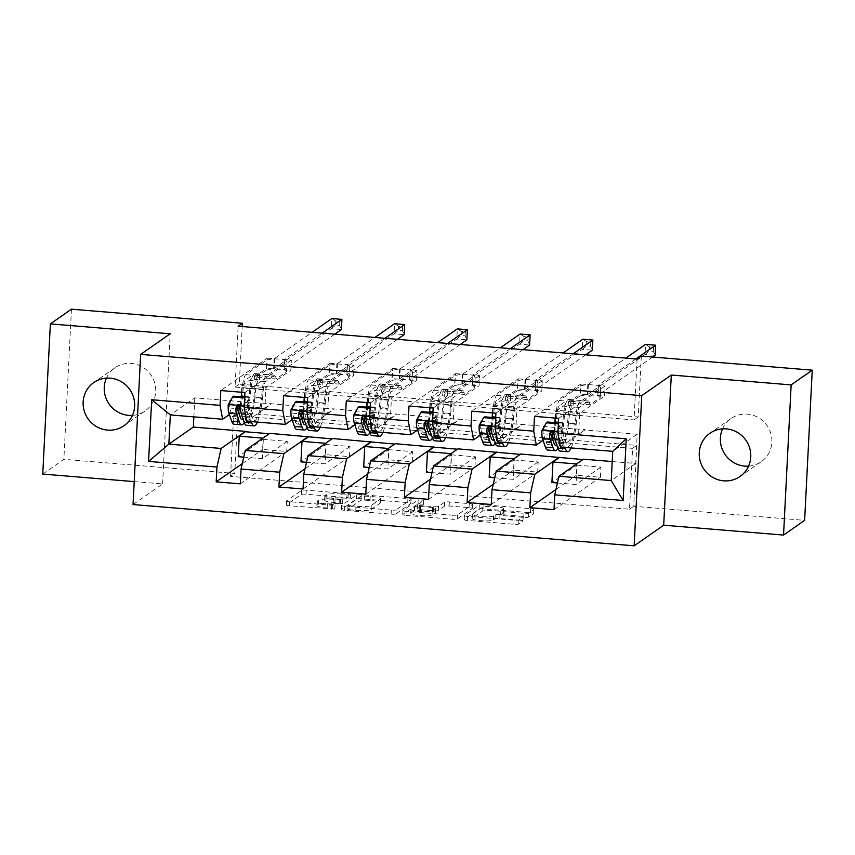 <?xml version="1.0" encoding="UTF-8"?>
<svg xmlns="http://www.w3.org/2000/svg" width="855" height="855" viewBox="0 0 855 855"><rect width="100%" height="100%" fill="white"/><g stroke="black" fill="none" stroke-linecap="round" stroke-linejoin="round"><path stroke-width="0.64" stroke-dasharray="4.28 3.21" d="M334.765 509.067L289.482 505.797A4.04 0.631 -177.1 0 1 286.275 505.006A4.04 0.631 -177.1 0 1 286.361 504.888L301.27 494.479A4.04 0.631 -177.1 0 1 306.047 494.233L347.996 497.685L350.176 498.315L341.401 498.048A12.921 2.02 -177.1 0 0 326.118 498.86L324.879 499.726A12.921 2.02 -177.1 0 0 324.601 500.111A12.921 2.02 -177.1 0 0 334.861 502.612L342.47 503.691L333.696 503.424A12.921 2.02 -177.1 0 0 318.413 504.236L317.173 505.102A12.921 2.02 -177.1 0 0 316.895 505.487A12.921 2.02 -177.1 0 0 327.155 507.988L334.765 509.067M341.605 493.987A12.921 2.02 -177.1 0 0 326.321 494.799L325.082 495.665A12.921 2.02 -177.1 0 0 324.804 496.05A12.921 2.02 -177.1 0 0 335.064 498.551L342.673 499.63L333.899 499.363A12.921 2.02 -177.1 0 0 318.616 500.175L317.376 501.041A12.921 2.02 -177.1 0 0 317.098 501.425A12.921 2.02 -177.1 0 0 327.358 503.926L335.032 504.92L331.622 505.187L289.685 501.735A4.04 0.631 -177.1 0 1 286.478 500.955A4.04 0.631 -177.1 0 1 286.564 500.827L301.484 490.428A4.04 0.631 -177.1 0 1 306.25 490.172L348.199 493.624L350.379 494.254L341.605 493.987L341.401 498.048M748.563 466.135A26.334 25.5 -124.9 0 0 761.174 461.721A26.334 25.5 -124.9 0 0 770.836 433.517A26.334 25.5 -124.9 0 0 747.43 414.151A26.334 25.5 -124.9 0 0 731.046 418.533A26.334 25.5 -124.9 0 0 722.55 428.847M132.45 415.402A26.334 25.5 -124.9 0 0 145.061 410.999A26.334 25.5 -124.9 0 0 154.712 382.794A26.334 25.5 -124.9 0 0 131.307 363.428A26.334 25.5 -124.9 0 0 114.923 367.81A26.334 25.5 -124.9 0 0 106.437 378.124M519.733 520.193A4.04 0.631 -177.1 0 1 522.939 520.973A4.04 0.631 -177.1 0 1 522.854 521.101L518.675 524.019A4.04 0.631 -177.1 0 1 513.898 524.265L467.311 520.438A4.04 0.631 -177.1 0 1 464.105 519.648A4.04 0.631 -177.1 0 1 464.19 519.53L479.11 509.12A4.04 0.631 -177.1 0 1 483.887 508.875L530.463 512.711A4.04 0.631 -177.1 0 1 533.67 513.492A4.04 0.631 -177.1 0 1 533.584 513.609L528.529 517.136A4.04 0.631 -177.1 0 1 523.752 517.393L503.819 515.747A4.04 0.631 -177.1 0 1 500.613 514.966A4.04 0.631 -177.1 0 1 500.699 514.849L503.21 513.096A10.805 1.689 -177.1 0 0 503.435 512.776A10.805 1.689 -177.1 0 0 493.805 510.606A10.805 1.689 -177.1 0 0 482.092 511.354L472.27 518.205A10.805 1.689 -177.1 0 0 472.035 518.536A10.805 1.689 -177.1 0 0 481.675 520.706A10.805 1.689 -177.1 0 0 493.388 519.947L495.024 518.803A4.04 0.631 -177.1 0 1 499.801 518.558L519.733 520.193L519.947 516.131A4.04 0.631 -177.1 0 1 523.142 516.922A4.04 0.631 -177.1 0 1 523.057 517.04L518.878 519.958A4.04 0.631 -177.1 0 1 514.101 520.214L467.525 516.377A4.04 0.631 -177.1 0 1 464.318 515.597A4.04 0.631 -177.1 0 1 464.404 515.469L479.313 505.07A4.04 0.631 -177.1 0 1 484.09 504.813L530.666 508.65A4.04 0.631 -177.1 0 1 533.873 509.43A4.04 0.631 -177.1 0 1 533.787 509.548L528.732 513.075A4.04 0.631 -177.1 0 1 523.965 513.331L504.023 511.685A4.04 0.631 -177.1 0 1 500.816 510.905A4.04 0.631 -177.1 0 1 500.902 510.788L503.413 509.035L503.21 513.096M134.214 481.611L162.6 483.941L133.049 504.557M42.75 474.076L63.858 459.349L234.772 473.424L237.861 412.548L636.804 445.391L633.726 506.267L804.641 520.342M230.551 476.374L233.639 415.487L632.582 448.341L629.504 509.217L230.551 476.374L234.772 473.424M629.504 509.217L633.726 506.267M395.908 513.908A4.04 0.631 -177.1 0 1 391.13 514.165L344.544 510.328A4.04 0.631 -177.1 0 1 341.337 509.548A4.04 0.631 -177.1 0 1 341.423 509.42L356.343 499.021A4.04 0.631 -177.1 0 1 361.12 498.764L407.696 502.601A4.04 0.631 -177.1 0 1 410.902 503.381A4.04 0.631 -177.1 0 1 410.817 503.499L395.908 513.908L396.111 509.847A4.04 0.631 -177.1 0 1 391.334 510.104L344.747 506.267A4.04 0.631 -177.1 0 1 341.551 505.487A4.04 0.631 -177.1 0 1 341.637 505.369L356.546 494.96A4.04 0.631 -177.1 0 1 361.323 494.703L407.899 498.54A4.04 0.631 -177.1 0 1 411.105 499.32A4.04 0.631 -177.1 0 1 411.02 499.448L396.111 509.847M405.933 515.383L452.509 519.22A4.04 0.631 -177.1 0 0 457.286 518.964L472.206 508.554A4.04 0.631 -177.1 0 0 472.291 508.436A4.04 0.631 -177.1 0 0 469.085 507.656L449.142 506.01A4.04 0.631 -177.1 0 0 444.376 506.267L438.326 510.488A4.04 0.631 -177.1 0 1 433.549 510.734L420.318 509.644A4.04 0.631 -177.1 0 1 417.122 508.864A4.04 0.631 -177.1 0 1 417.208 508.746L423.556 504.268L417.977 503.894L402.812 514.475A4.04 0.631 -177.1 0 0 402.726 514.603A4.04 0.631 -177.1 0 0 405.933 515.383L406.136 511.322L452.712 515.159L452.509 519.22M263.126 439.31L287.248 441.298L286.735 451.451L262.613 449.463L263.126 439.31L238.224 456.688M325.862 444.482L349.994 446.47L349.481 456.613L325.349 454.625L325.862 444.482L300.96 461.86M388.598 449.645L412.73 451.632L412.217 461.775L388.085 459.787L388.598 449.645L363.696 467.022M451.333 454.807L475.466 456.794L474.953 466.948L450.82 464.96L451.333 454.807L426.431 472.184M514.069 459.979L538.201 461.967L537.688 472.11L513.556 470.122L514.069 459.979L489.167 477.347M576.815 465.141L600.937 467.129L600.424 477.272L576.302 475.284L576.815 465.141L551.913 482.519M637.114 359.047L634.025 419.923L235.072 387.08L238.16 326.204M267.23 358.138L291.363 360.126L290.85 370.279L266.717 368.291L267.23 358.138L220.804 390.543M329.977 363.311L354.098 365.299L353.585 375.441L329.453 373.453L329.977 363.311L283.55 395.705M392.712 368.473L416.845 370.461L416.321 380.603L392.199 378.615L392.712 368.473L346.286 400.867M455.448 373.635L479.58 375.623L479.067 385.776L454.935 383.788L455.448 373.635L409.021 406.029M518.183 378.808L542.316 380.796L541.803 390.938L517.67 388.95L518.183 378.808L471.757 411.202M580.919 383.97L605.051 385.958L604.538 396.1L580.406 394.112L580.919 383.97L534.493 416.364M543.064 440.336L551.058 434.757M553.345 433.164L560.784 427.981L522.191 424.39L515.864 428.804L516.901 408.316L541.803 390.938M497.696 441.875L522.17 424.796M480.328 435.174L488.323 429.595M490.61 427.992L498.038 422.808L459.456 419.228L453.129 423.642L454.165 403.143L479.067 385.776M434.949 436.713L459.434 419.634M417.582 430.012L425.576 424.433M427.874 422.83L435.302 417.646L396.72 414.066L390.382 418.48L391.419 397.981L416.321 380.603M372.214 431.551L396.699 414.461M354.846 424.839L362.841 419.26M365.138 417.668L372.566 412.484L333.974 408.893L327.647 413.318L328.683 392.819L353.585 375.441M309.478 426.378L333.963 409.299M292.111 419.677L300.105 414.098M302.403 412.495L309.831 407.311L271.238 403.731L264.911 408.145L265.948 387.646L290.85 370.279M246.742 421.216L271.217 404.137M229.375 414.515L237.369 408.936M239.657 407.333L247.095 402.149L194.812 397.842L170.327 414.921M71.457 309.189L63.858 459.349M641.325 356.108L638.247 416.984L239.293 384.141L242.211 326.535M194.812 397.842L193.85 416.866M560.431 447.047L584.906 429.958L578.6 433.977L579.637 413.478L604.538 396.1M612.191 461.55L635.714 463.485L637.189 434.265L584.906 429.958M637.189 434.265L612.714 451.344M635.714 463.485L611.229 480.574M560.784 427.981L584.927 429.552M498.038 422.808L522.191 424.39M435.302 417.646L459.456 419.228M372.566 412.484L396.72 414.066M309.831 407.311L333.974 408.893M247.095 402.149L271.238 403.731M233.639 415.487L237.861 412.548M632.582 448.341L636.804 445.391M235.072 387.08L239.293 384.141M634.025 419.923L638.247 416.984M241.484 392.242L241.815 385.669L265.948 387.646M247.116 401.743L240.779 406.157L241.249 396.805A26.131 5.098 94.7 0 1 239.763 406.83M240.779 406.157L264.911 408.145M241.815 385.669L266.717 368.291M291.363 360.126L244.936 392.52M242.275 463.645L262.613 449.463M287.248 441.298L262.346 458.675L263.393 438.177L269.72 433.763M240.308 483.845L286.735 451.451M243.75 457.147L262.346 458.675M325.627 443.307L332.456 438.925M306.485 462.309L325.092 463.838L326.129 443.35M303.044 489.007L349.481 456.613M349.994 446.47L325.092 463.838M305.011 468.807L325.349 454.625M309.852 406.905L303.514 411.33L303.995 401.968M304.22 397.404L304.562 390.831L329.453 373.453M354.098 365.299L307.672 397.693M304.562 390.831L328.683 392.819M303.514 411.33L327.647 413.318M388.362 448.469L395.192 444.098M369.221 467.471L387.828 469.01L388.865 448.512M365.79 494.169L412.217 461.775M412.73 451.632L387.828 469.01M367.757 473.98L388.085 459.787M372.588 412.078L366.261 416.492L366.731 407.14M366.966 402.566L367.297 395.993L392.199 378.615M416.845 370.461L370.418 402.855M367.297 395.993L391.419 397.981M366.261 416.492L390.382 418.48M451.098 453.631L457.938 449.26M431.957 472.644L450.564 474.172L451.6 453.674M428.526 499.341L474.953 466.948M475.466 456.794L450.564 474.172M430.493 479.142L450.82 464.96M435.323 417.24L428.996 421.654L429.466 412.302M429.702 407.739L430.033 401.166L454.935 383.788M479.58 375.623L433.154 408.017M430.033 401.166L454.165 403.143M428.996 421.654L453.129 423.642M513.834 458.804L520.674 454.422M494.692 477.806L513.299 479.334L514.336 458.846M491.262 504.503L537.688 472.11M538.201 461.967L513.299 479.334M493.228 484.304L513.556 470.122M498.059 422.402L491.732 426.827L492.202 417.464M492.437 412.901L492.769 406.328L517.67 388.95M542.316 380.796L495.889 413.189M492.769 406.328L516.901 408.316M491.732 426.827L515.864 428.804M576.58 463.966L583.409 459.595M557.439 482.968L576.035 484.507L577.082 464.009M553.997 509.666L600.424 477.272M600.937 467.129L576.035 484.507M555.964 489.477L576.302 475.284M560.805 427.575L554.467 431.989L554.948 422.637M555.173 418.063L555.504 411.49L580.406 394.112M605.051 385.958L558.625 418.352M555.504 411.49L579.637 413.478M554.467 431.989L578.6 433.977M162.6 483.941L170.198 333.781M350.048 509.879L347.867 509.238L360.96 500.111L370.023 500.399A12.921 2.02 -177.1 0 1 380.283 502.911A12.921 2.02 -177.1 0 1 380.005 503.296L371.059 509.537A12.921 2.02 -177.1 0 1 355.776 510.35L350.048 509.879L350.251 505.818L348.071 505.187L347.867 509.238M350.251 505.818L355.979 506.288A12.921 2.02 -177.1 0 0 371.262 505.476L380.208 499.235A12.921 2.02 -177.1 0 0 380.486 498.85A12.921 2.02 -177.1 0 0 370.226 496.338L361.163 496.05L348.071 505.187M406.136 511.322A4.04 0.631 -177.1 0 1 402.929 510.542A4.04 0.631 -177.1 0 1 403.015 510.414L418.18 499.844L423.77 500.207L417.411 504.685A4.04 0.631 -177.1 0 0 417.326 504.813A4.04 0.631 -177.1 0 0 420.532 505.594L433.752 506.684A4.04 0.631 -177.1 0 0 438.53 506.427L444.579 502.206A4.04 0.631 -177.1 0 1 449.356 501.949L469.288 503.595A4.04 0.631 -177.1 0 1 472.494 504.375A4.04 0.631 -177.1 0 1 472.409 504.493L457.489 514.902A4.04 0.631 -177.1 0 1 452.712 515.159M432.042 514.86A10.805 1.689 -177.1 0 1 420.329 515.618A10.805 1.689 -177.1 0 1 410.699 513.449A10.805 1.689 -177.1 0 1 410.924 513.128L414.386 510.713A4.04 0.631 -177.1 0 1 419.164 510.456L432.384 511.547A4.04 0.631 -177.1 0 1 435.59 512.327A4.04 0.631 -177.1 0 1 435.505 512.455L432.042 514.86L432.256 510.809A10.805 1.689 -177.1 0 1 420.532 511.557A10.805 1.689 -177.1 0 1 410.902 509.388A10.805 1.689 -177.1 0 1 411.137 509.067L410.924 513.128M432.256 510.809L435.708 508.394A4.04 0.631 -177.1 0 0 435.794 508.276A4.04 0.631 -177.1 0 0 432.587 507.485L419.367 506.395A4.04 0.631 -177.1 0 0 414.59 506.652L411.137 509.067M503.413 509.035A10.805 1.689 -177.1 0 0 503.638 508.714A10.805 1.689 -177.1 0 0 494.008 506.545A10.805 1.689 -177.1 0 0 482.295 507.304L472.473 514.154A10.805 1.689 -177.1 0 0 472.249 514.475A10.805 1.689 -177.1 0 0 481.878 516.644A10.805 1.689 -177.1 0 0 493.591 515.886L495.227 514.742A4.04 0.631 -177.1 0 1 500.004 514.496L519.947 516.131M244.733 396.464L249.008 396.816L249.906 388.223A15.016 2.928 -85.3 0 1 253.422 375.313L254.79 374.362L257.708 374.201L259.664 374.682L258.242 375.708A15.016 2.928 94.7 0 0 254.726 388.619L253.828 397.212L261.47 397.842L262.367 389.249A15.016 2.928 -85.3 0 1 265.884 376.339L287.002 361.601L286.489 371.743L276.197 378.936L256.083 377.279L255.731 375.324A8.935 1.742 94.7 0 0 254.843 373.55A8.935 1.742 94.7 0 0 254.555 373.646L245.513 379.962A9.672 1.892 -85.3 0 0 243.248 388.266L242.35 396.859A31.475 6.145 94.7 0 1 233.971 424.24M257.419 422.092A31.475 6.145 94.7 0 0 262.453 398.516L254.811 397.885L255.709 389.292A9.672 1.892 -85.3 0 1 257.975 380.988L259.396 379.962L257.441 379.481L254.523 379.631L253.155 380.593A9.672 1.892 94.7 0 0 250.889 388.897L249.991 397.49L242.35 396.859M228.232 404.736L229.332 403.977A5.558 1.079 94.7 0 0 229.621 407.995L232.517 416.471A26.131 5.098 94.7 0 0 234.409 418.907A26.131 5.098 94.7 0 0 238.47 412.142M241.773 392.263L242.264 387.593A15.016 2.928 -85.3 0 1 245.78 374.682L266.899 359.944L274.102 358.608A4.115 0.641 2.9 0 0 274.712 358.416L312.15 332.296M256.083 377.279L266.386 370.097L266.899 359.944M249.436 405.633L248.335 406.392L244.733 397.949L245.823 397.18L249.436 405.633A5.558 1.079 94.7 0 0 249.724 409.652L252.631 418.127A26.131 5.098 94.7 0 0 254.512 420.564A26.131 5.098 94.7 0 0 261.47 397.842M248.335 406.392A10.901 2.127 94.7 0 0 248.901 414.483L251.338 421.59M262.453 398.516L263.351 389.923A9.672 1.892 -85.3 0 1 265.616 381.619L274.669 375.302A8.935 1.742 -85.3 0 1 274.957 375.206A8.935 1.742 -85.3 0 1 275.834 376.98L276.197 378.936M245.823 397.18L244.701 397.094M229.332 403.977L233.757 396.186M244.231 422.53A31.475 6.145 94.7 0 0 249.991 397.49M249.008 396.816A26.131 5.098 -85.3 0 1 243.066 419.132M322.207 333.119L284.768 359.239A4.115 0.641 2.9 0 0 284.683 359.367A4.115 0.641 2.9 0 0 284.736 359.485L287.002 361.601M254.811 397.885A31.475 6.145 -85.3 0 1 246.432 425.266M237.038 407.493L237.85 405.794L241.858 407.888A5.558 1.079 94.7 0 0 242.083 409.021L244.99 417.497A26.131 5.098 94.7 0 0 246.871 419.933A26.131 5.098 94.7 0 0 253.828 397.212M266.386 370.097L273.589 368.762A4.115 0.641 2.9 0 0 274.199 368.558L331.345 328.683L341.401 329.517L339.638 325.456L335.609 325.124L335.823 321.063L339.841 321.395L339.638 325.456M334.754 334.155L284.255 369.392A4.115 0.641 2.9 0 0 284.159 369.51A4.115 0.641 2.9 0 0 284.223 369.638L286.489 371.743M335.823 321.063L331.858 318.541L331.345 328.683L335.609 325.124M341.915 319.375L339.841 321.395M307.479 401.626L311.744 401.978L312.641 393.386A15.016 2.928 -85.3 0 1 316.158 380.475L317.526 379.524L320.443 379.363L322.399 379.844L320.978 380.87A15.016 2.928 94.7 0 0 317.462 393.781L316.564 402.374L324.205 403.004L325.103 394.412A15.016 2.928 -85.3 0 1 328.619 381.501L349.748 366.763L349.235 376.916L338.933 384.098L318.819 382.442L318.466 380.486A8.935 1.742 94.7 0 0 317.59 378.722A8.935 1.742 94.7 0 0 317.301 378.808L308.249 385.124A9.672 1.892 -85.3 0 0 305.983 393.439L305.085 402.032A31.475 6.145 94.7 0 1 296.706 429.402M320.155 427.265A31.475 6.145 94.7 0 0 325.199 403.688L317.558 403.058L318.455 394.465A9.672 1.892 -85.3 0 1 320.711 386.15L322.132 385.124L320.176 384.643L317.258 384.803L315.89 385.755A9.672 1.892 94.7 0 0 313.625 394.07L312.727 402.662L305.085 402.032M290.967 409.908L292.068 409.139A5.558 1.079 94.7 0 0 292.357 413.157L295.253 421.633A26.131 5.098 94.7 0 0 297.145 424.069A26.131 5.098 94.7 0 0 301.206 417.304M302.499 412.003A26.131 5.098 94.7 0 0 304.038 401.978M304.508 397.425L305 392.755A15.016 2.928 -85.3 0 1 308.516 379.844L329.635 365.106L336.838 363.781A4.115 0.641 2.9 0 0 337.447 363.578L374.885 337.458M318.819 382.442L329.122 375.26L329.635 365.106M312.171 410.795L310.985 411.351L307.469 403.111L308.559 402.352L312.171 410.795A5.558 1.079 94.7 0 0 312.47 414.814L315.367 423.289A26.131 5.098 94.7 0 0 317.248 425.726A26.131 5.098 94.7 0 0 324.205 403.004M311.081 411.565A10.901 2.127 94.7 0 0 311.637 419.645L314.074 426.763M325.199 403.688L326.097 395.096A9.672 1.892 -85.3 0 1 328.352 386.781L337.404 380.464A8.935 1.742 -85.3 0 1 337.693 380.379A8.935 1.742 -85.3 0 1 338.569 382.142L338.933 384.098M308.559 402.352L307.447 402.256M292.068 409.139L296.503 401.358M306.966 427.692A31.475 6.145 94.7 0 0 312.727 402.662M311.744 401.978A26.131 5.098 -85.3 0 1 305.801 424.294M384.942 338.291L347.504 364.412A4.115 0.641 2.9 0 0 347.419 364.529A4.115 0.641 2.9 0 0 347.483 364.658L349.748 366.763M317.558 403.058A31.475 6.145 -85.3 0 1 309.168 430.428M299.774 412.655L300.586 410.966L304.604 413.051A5.558 1.079 94.7 0 0 304.829 414.183L307.725 422.659A26.131 5.098 94.7 0 0 309.617 425.095A26.131 5.098 94.7 0 0 316.564 402.374M329.122 375.26L336.325 373.924A4.115 0.641 2.9 0 0 336.934 373.731L394.08 333.856L404.137 334.679L402.374 330.629L398.355 330.297L398.558 326.236L402.577 326.567L402.374 330.629M397.49 339.317L346.991 374.554A4.115 0.641 2.9 0 0 346.906 374.682A4.115 0.641 2.9 0 0 346.97 374.8L349.235 376.916M398.558 326.236L394.593 323.703L394.08 333.856L398.355 330.297M404.65 324.537L402.577 326.567M370.215 406.788L374.479 407.14L375.377 398.548A15.016 2.928 -85.3 0 1 378.893 385.648L380.261 384.686L383.179 384.536L385.145 385.007L383.724 386.043A15.016 2.928 94.7 0 0 380.208 398.943L379.31 407.536L386.952 408.166L387.849 399.574A15.016 2.928 -85.3 0 1 391.366 386.674L412.484 371.936L411.971 382.078L401.668 389.26L381.565 387.614L381.202 385.658A8.935 1.742 94.7 0 0 380.325 383.884A8.935 1.742 94.7 0 0 380.037 383.981L370.985 390.286A9.672 1.892 -85.3 0 0 368.719 398.601L367.821 407.194A31.475 6.145 94.7 0 1 359.442 434.564M382.89 432.427A31.475 6.145 94.7 0 0 387.935 408.85L380.293 408.22L381.191 399.627A9.672 1.892 -85.3 0 1 383.457 391.312L384.878 390.286L382.912 389.805L379.994 389.966L378.626 390.917A9.672 1.892 94.7 0 0 376.36 399.232L375.463 407.824L367.821 407.194M353.703 415.07L354.804 414.301A5.558 1.079 94.7 0 0 355.092 418.319L357.999 426.795A26.131 5.098 94.7 0 0 359.88 429.231A26.131 5.098 94.7 0 0 363.941 422.477M365.235 417.165A26.131 5.098 94.7 0 0 366.774 407.14M367.244 402.598L367.736 397.917A15.016 2.928 -85.3 0 1 371.252 385.017L392.37 370.279L399.584 368.943A4.115 0.641 2.9 0 0 400.183 368.751L437.621 342.62M381.565 387.614L391.857 380.422L392.37 370.279M374.918 415.958L373.721 416.513L370.204 408.273L371.305 407.514L374.918 415.958A5.558 1.079 94.7 0 0 375.206 419.976L378.102 428.451A26.131 5.098 94.7 0 0 379.994 430.888A26.131 5.098 94.7 0 0 386.952 408.166M373.817 416.727A10.901 2.127 94.7 0 0 374.383 424.807L376.809 431.925M387.935 408.85L388.833 400.258A9.672 1.892 -85.3 0 1 391.098 391.943L400.14 385.626A8.935 1.742 -85.3 0 1 400.429 385.541A8.935 1.742 -85.3 0 1 401.305 387.304L401.668 389.26M371.305 407.514L370.183 407.418M354.804 414.301L359.239 406.52M369.702 432.854A31.475 6.145 94.7 0 0 375.463 407.824M374.479 407.14A26.131 5.098 -85.3 0 1 368.537 429.456M447.678 343.454L410.24 369.574A4.115 0.641 2.9 0 0 410.154 369.702A4.115 0.641 2.9 0 0 410.218 369.82L412.484 371.936M380.293 408.22A31.475 6.145 -85.3 0 1 371.914 435.59M362.509 417.828L363.322 416.129L367.34 418.223A5.558 1.079 94.7 0 0 367.565 419.356L370.461 427.821A26.131 5.098 94.7 0 0 372.353 430.257A26.131 5.098 94.7 0 0 379.31 407.536M391.857 380.422L399.071 379.086A4.115 0.641 2.9 0 0 399.67 378.893L456.816 339.018L466.873 339.852L465.109 335.791L461.091 335.459L461.294 331.398L465.312 331.729L465.109 335.791M460.225 344.49L409.727 379.716A4.115 0.641 2.9 0 0 409.641 379.844A4.115 0.641 2.9 0 0 409.705 379.962L411.971 382.078M461.294 331.398L457.34 328.876L456.816 339.018L461.091 335.459M467.386 329.699L465.312 331.729M432.951 411.96L437.215 412.313L438.113 403.72A15.016 2.928 -85.3 0 1 441.629 390.81L442.997 389.859L445.925 389.698L447.881 390.179L446.46 391.205A15.016 2.928 94.7 0 0 442.943 404.116L442.046 412.709L449.687 413.339L450.585 404.746A15.016 2.928 -85.3 0 1 454.101 391.836L475.22 377.098L474.707 387.24L464.404 394.433L444.301 392.776L443.937 390.821A8.935 1.742 94.7 0 0 443.061 389.046A8.935 1.742 94.7 0 0 442.772 389.143L433.72 395.459A9.672 1.892 -85.3 0 0 431.454 403.763L430.567 412.356A31.475 6.145 94.7 0 1 422.178 439.737M445.626 437.589A31.475 6.145 94.7 0 0 450.671 414.012L443.029 413.382L443.927 404.789A9.672 1.892 -85.3 0 1 446.192 396.485L447.614 395.448L445.658 394.978L442.73 395.128L441.362 396.089A9.672 1.892 94.7 0 0 439.096 404.394L438.198 412.986L430.567 412.356M416.449 420.233L417.539 419.474A5.558 1.079 94.7 0 0 417.839 423.492L420.735 431.967A26.131 5.098 94.7 0 0 422.616 434.404A26.131 5.098 94.7 0 0 426.677 427.639M427.981 422.327A26.131 5.098 94.7 0 0 429.509 412.302M429.99 407.76L430.471 403.09A15.016 2.928 -85.3 0 1 433.987 390.179L455.117 375.441L462.32 374.105A4.115 0.641 2.9 0 0 462.929 373.913L500.367 347.793M444.301 392.776L454.593 385.584L455.117 375.441M437.653 421.13L436.552 421.889L432.94 413.446L434.041 412.676L437.653 421.13A5.558 1.079 94.7 0 0 437.942 425.149L440.838 433.613A26.131 5.098 94.7 0 0 442.73 436.061A26.131 5.098 94.7 0 0 449.687 413.339M436.552 421.889A10.901 2.127 94.7 0 0 437.119 429.98L439.545 437.087M450.671 414.012L451.568 405.42A9.672 1.892 -85.3 0 1 453.834 397.115L462.886 390.799A8.935 1.742 -85.3 0 1 463.164 390.703A8.935 1.742 -85.3 0 1 464.051 392.477L464.404 394.433M434.041 412.676L432.919 412.591M417.539 419.474L421.975 411.683M432.448 438.027A31.475 6.145 94.7 0 0 438.198 412.986M437.215 412.313A26.131 5.098 -85.3 0 1 431.283 434.629M510.414 348.616L472.975 374.736A4.115 0.641 2.9 0 0 472.89 374.864A4.115 0.641 2.9 0 0 472.954 374.982L475.22 377.098M443.029 413.382A31.475 6.145 -85.3 0 1 434.65 440.763M425.245 422.99L426.068 421.291L430.076 423.385A5.558 1.079 94.7 0 0 430.3 424.518L433.196 432.993A26.131 5.098 94.7 0 0 435.088 435.43A26.131 5.098 94.7 0 0 442.046 412.709M454.593 385.584L461.807 384.258A4.115 0.641 2.9 0 0 462.416 384.055L519.562 344.18L529.608 345.014L527.845 340.953L523.826 340.621L524.029 336.56L528.048 336.891L527.845 340.953M522.961 349.652L472.462 384.889A4.115 0.641 2.9 0 0 472.377 385.007A4.115 0.641 2.9 0 0 472.441 385.135L474.707 387.24M524.029 336.56L520.075 334.038L519.562 344.18L523.826 340.621M530.121 334.861L528.048 336.891M495.686 417.122L499.951 417.475L500.848 408.882A15.016 2.928 -85.3 0 1 504.375 395.972L505.743 395.021L508.661 394.86L510.617 395.341L509.195 396.367A15.016 2.928 94.7 0 0 505.679 409.278L504.781 417.871L512.423 418.501L513.321 409.908A15.016 2.928 -85.3 0 1 516.837 396.998L537.955 382.26L537.442 392.413L527.15 399.595L507.036 397.938L506.673 395.983A8.935 1.742 94.7 0 0 505.797 394.219A8.935 1.742 94.7 0 0 505.508 394.305L496.466 400.621A9.672 1.892 -85.3 0 0 494.201 408.936L493.303 417.529A31.475 6.145 94.7 0 1 484.924 444.899M508.372 442.762A31.475 6.145 94.7 0 0 513.406 419.174L505.765 418.555L506.662 409.962A9.672 1.892 -85.3 0 1 508.928 401.647L510.35 400.621L508.394 400.14L505.476 400.3L504.097 401.252A9.672 1.892 94.7 0 0 501.842 409.556L500.945 418.148L493.303 417.529M479.185 425.405L480.275 424.636A5.558 1.079 94.7 0 0 480.574 428.654L483.47 437.129A26.131 5.098 94.7 0 0 485.362 439.566A26.131 5.098 94.7 0 0 489.413 432.801M490.717 427.5A26.131 5.098 94.7 0 0 492.245 417.475M492.726 412.922L493.207 408.252A15.016 2.928 -85.3 0 1 496.734 395.341L517.852 380.603L525.056 379.278A4.115 0.641 2.9 0 0 525.665 379.075L563.103 352.955M507.036 397.938L517.339 390.756L517.852 380.603M500.389 426.292L499.288 427.062L495.676 418.608L496.776 417.839L500.389 426.292A5.558 1.079 94.7 0 0 500.677 430.311L503.574 438.786A26.131 5.098 94.7 0 0 505.465 441.223A26.131 5.098 94.7 0 0 512.423 418.501M499.288 427.062A10.901 2.127 94.7 0 0 499.854 435.142L502.291 442.259M513.406 419.174L514.304 410.582A9.672 1.892 -85.3 0 1 516.57 402.278L525.622 395.961A8.935 1.742 -85.3 0 1 525.911 395.876A8.935 1.742 -85.3 0 1 526.787 397.639L527.15 399.595M496.776 417.839L495.654 417.753M480.275 424.636L484.71 416.855M495.184 443.189A31.475 6.145 94.7 0 0 500.945 418.148M499.951 417.475A26.131 5.098 -85.3 0 1 494.019 439.791M573.16 353.778L535.722 379.909A4.115 0.641 2.9 0 0 535.625 380.026A4.115 0.641 2.9 0 0 535.69 380.154L537.955 382.26M505.765 418.555A31.475 6.145 -85.3 0 1 497.386 445.925M487.991 428.152L488.804 426.463L492.811 428.547A5.558 1.079 94.7 0 0 493.036 429.68L495.932 438.155A26.131 5.098 94.7 0 0 497.824 440.592A26.131 5.098 94.7 0 0 504.781 417.871M517.339 390.756L524.543 389.42A4.115 0.641 2.9 0 0 525.152 389.228L582.298 349.353L592.355 350.176L590.581 346.115L586.562 345.783L586.765 341.733L590.794 342.064L590.581 346.115M585.707 354.814L535.198 390.051A4.115 0.641 2.9 0 0 535.112 390.179A4.115 0.641 2.9 0 0 535.177 390.297L537.442 392.413M586.765 341.733L582.811 339.2L582.298 349.353L586.562 345.783M592.868 340.034L590.794 342.064M558.422 422.285L562.697 422.637L563.595 414.044A15.016 2.928 -85.3 0 1 567.111 401.134L568.479 400.183L571.397 400.033L573.352 400.503L571.931 401.54A15.016 2.928 94.7 0 0 568.415 414.44L567.517 423.033L575.159 423.663L576.056 415.07A15.016 2.928 -85.3 0 1 579.572 402.171L600.691 387.433L600.178 397.575L589.886 404.757L569.772 403.1L569.419 401.145A8.935 1.742 94.7 0 0 568.532 399.381A8.935 1.742 94.7 0 0 568.254 399.467L559.202 405.783A9.672 1.892 -85.3 0 0 556.936 414.098L556.039 422.691A31.475 6.145 94.7 0 1 547.66 450.061M571.108 447.924A31.475 6.145 94.7 0 0 576.142 424.347L568.5 423.717L569.398 415.124A9.672 1.892 -85.3 0 1 571.664 406.809L573.085 405.783L571.129 405.302L568.212 405.462L566.844 406.414A9.672 1.892 94.7 0 0 564.578 414.728L563.68 423.321L556.039 422.691M541.92 430.567L543.021 429.798A5.558 1.079 94.7 0 0 543.31 433.816L546.206 442.291A26.131 5.098 94.7 0 0 548.098 444.728A26.131 5.098 94.7 0 0 552.159 437.974M553.452 432.662A26.131 5.098 94.7 0 0 554.981 422.637M555.461 418.095L555.953 413.414A15.016 2.928 -85.3 0 1 559.469 400.514L580.588 385.776L587.791 384.44A4.115 0.641 2.9 0 0 588.4 384.248L625.839 358.117M569.772 403.1L580.075 395.918L580.588 385.776M563.124 431.454L562.024 432.224L558.422 423.77L559.512 423.011L563.124 431.454A5.558 1.079 94.7 0 0 563.413 435.473L566.32 443.948A26.131 5.098 94.7 0 0 568.201 446.385A26.131 5.098 94.7 0 0 575.159 423.663M562.024 432.224A10.901 2.127 94.7 0 0 562.59 440.304L565.027 447.422M576.142 424.347L577.039 415.754A9.672 1.892 -85.3 0 1 579.305 407.44L588.358 401.123A8.935 1.742 -85.3 0 1 588.646 401.038A8.935 1.742 -85.3 0 1 589.523 402.801L589.886 404.757M559.512 423.011L558.401 422.915M543.021 429.798L547.446 422.017M557.92 448.351A31.475 6.145 94.7 0 0 563.68 423.321M562.697 422.637A26.131 5.098 -85.3 0 1 556.755 444.953M635.896 358.95L598.457 385.071A4.115 0.641 2.9 0 0 598.372 385.199A4.115 0.641 2.9 0 0 598.425 385.316L600.691 387.433M568.5 423.717A31.475 6.145 -85.3 0 1 560.121 451.087M550.727 433.325L551.539 431.625L555.547 433.72A5.558 1.079 94.7 0 0 555.782 434.842L558.678 443.318A26.131 5.098 94.7 0 0 560.559 445.754A26.131 5.098 94.7 0 0 567.517 423.033M580.075 395.918L587.278 394.583A4.115 0.641 2.9 0 0 587.887 394.39L645.033 354.515L655.09 355.338L653.327 351.287L649.298 350.956L649.511 346.895L653.53 347.226L653.327 351.287M652.664 357.037L597.944 395.213A4.115 0.641 2.9 0 0 597.848 395.341A4.115 0.641 2.9 0 0 597.912 395.459L600.178 397.575M649.511 346.895L645.546 344.373L645.033 354.515L649.298 350.956M655.603 345.196L653.53 347.226M331.622 505.187L331.419 509.249M347.034 494.436L346.831 498.497M339.328 499.812L339.125 503.873M327.358 503.926L327.155 507.988M317.376 501.041L317.173 505.102M318.616 500.175L318.413 504.236M333.899 499.363L333.696 503.424M340.493 498.999L340.29 503.061M335.064 498.551L334.861 502.612M325.082 495.665L324.879 499.726M326.321 494.799L326.118 498.86M348.199 493.624L347.996 497.685M306.25 490.172L306.047 494.233M301.484 490.428L301.27 494.479M286.564 500.827L286.361 504.888M289.685 501.735L289.482 505.797M332.787 504.375L332.584 508.436M411.02 499.448L410.817 503.499M407.899 498.54L407.696 502.601M361.323 494.703L361.12 498.764M356.546 494.96L356.343 499.021M341.637 505.369L341.423 509.42M344.747 506.267L344.544 510.328M391.334 510.104L391.13 514.165M361.163 496.05L360.96 500.111M364.508 495.868L364.294 499.929M370.226 496.338L370.023 500.399M380.208 499.235L380.005 503.296M371.262 505.476L371.059 509.537M355.979 506.288L355.776 510.35M457.489 514.902L457.286 518.964M472.409 504.493L472.206 508.554M469.288 503.595L469.085 507.656M449.356 501.949L449.142 506.01M444.579 502.206L444.376 506.267M438.53 506.427L438.326 510.488M433.752 506.684L433.549 510.734M420.532 505.594L420.318 509.644M417.411 504.685L417.208 508.746M423.706 500.293L423.503 504.354M418.18 499.844L417.977 503.894M403.015 510.414L402.812 514.475M414.59 506.652L414.386 510.713M419.367 506.395L419.164 510.456M432.587 507.485L432.384 511.547M435.708 508.394L435.505 512.455M500.004 514.496L499.801 518.558M495.227 514.742L495.024 518.803M493.591 515.886L493.388 519.947M472.473 514.154L472.27 518.205M482.295 507.304L482.092 511.354M500.902 510.788L500.699 514.849M504.023 511.685L503.819 515.747M523.965 513.331L523.752 517.393M528.732 513.075L528.529 517.136M533.787 509.548L533.584 513.609M530.666 508.65L530.463 512.711M484.09 504.813L483.887 508.875M479.313 505.07L479.11 509.12M464.404 515.469L464.19 519.53M467.525 516.377L467.311 520.438M514.101 520.214L513.898 524.265M518.878 519.958L518.675 524.019M523.057 517.04L522.854 521.101M254.523 379.631L254.79 374.362M248.249 406.189L244.263 405.858M229.439 403.784L249.35 405.42M232.517 416.471L240.159 417.101M253.155 380.593L245.513 379.962M274.669 375.302L254.555 373.646M265.616 381.619L257.975 380.988M245.78 374.682L253.422 375.313M258.242 375.708L265.884 376.339M250.889 388.897L243.248 388.266M263.351 389.923L255.709 389.292M242.264 387.593L249.906 388.223M254.726 388.619L262.367 389.249M244.99 417.497L252.631 418.127M229.621 407.995L237.263 408.626M248.901 414.483L245.449 414.194M242.083 409.021L249.724 409.652M275.834 376.98L255.731 375.324M274.102 358.608L273.589 368.762M274.712 358.416L274.199 368.558M284.768 359.239L284.255 369.392M284.736 359.485L284.223 369.638M241.858 407.888L240.65 408.733M259.343 380.026L259.61 374.757M317.258 384.803L317.526 379.524M310.985 411.351L306.998 411.02M292.175 408.947L312.086 410.582M295.253 421.633L302.894 422.263M315.89 385.755L308.249 385.124M337.404 380.464L317.301 378.808M328.352 386.781L320.711 386.15M308.516 379.844L316.158 380.475M320.978 380.87L328.619 381.501M313.625 394.07L305.983 393.439M326.097 395.096L318.455 394.465M305 392.755L312.641 393.386M317.462 393.781L325.103 394.412M307.725 422.659L315.367 423.289M292.357 413.157L299.998 413.788M311.637 419.645L308.185 419.367M304.829 414.183L312.47 414.814M338.569 382.142L318.466 380.486M336.838 363.781L336.325 373.924M337.447 363.578L336.934 373.731M347.504 364.412L346.991 374.554M347.483 364.658L346.97 374.8M304.604 413.051L303.386 413.906M322.079 385.199L322.346 379.919M379.994 389.966L380.261 384.686M373.721 416.513L369.734 416.182M354.911 414.109L374.821 415.754M357.999 426.795L365.63 427.425M378.626 390.917L370.985 390.286M400.14 385.626L380.037 383.981M391.098 391.943L383.457 391.312M371.252 385.017L378.893 385.648M383.724 386.043L391.366 386.674M376.36 399.232L368.719 398.601M388.833 400.258L381.191 399.627M367.736 397.917L375.377 398.548M380.208 398.943L387.849 399.574M370.461 427.821L378.102 428.451M355.092 418.319L362.734 418.95M374.383 424.807L370.92 424.529M367.565 419.356L375.206 419.976M401.305 387.304L381.202 385.658M399.584 368.943L399.071 379.086M400.183 368.751L399.67 378.893M410.24 369.574L409.727 379.716M410.218 369.82L409.705 379.962M367.34 418.223L366.122 419.068M384.825 390.361L385.092 385.081M442.73 395.128L442.997 389.859M436.467 421.686L432.48 421.355M417.657 419.281L437.557 420.916M420.735 431.967L428.376 432.587M441.362 396.089L433.72 395.459M462.886 390.799L442.772 389.143M453.834 397.115L446.192 396.485M433.987 390.179L441.629 390.81M446.46 391.205L454.101 391.836M439.096 404.394L431.454 403.763M451.568 405.42L443.927 404.789M430.471 403.09L438.113 403.72M442.943 404.116L450.585 404.746M433.196 432.993L440.838 433.613M417.839 423.492L425.48 424.123M437.119 429.98L433.667 429.691M430.3 424.518L437.942 425.149M464.051 392.477L443.937 390.821M462.32 374.105L461.807 384.258M462.929 373.913L462.416 384.055M472.975 374.736L472.462 384.889M472.954 374.982L472.441 385.135M430.076 423.385L428.857 424.23M447.56 395.523L447.828 390.254M505.476 400.3L505.743 395.021M499.202 426.848L495.216 426.517M480.392 424.443L500.293 426.079M483.47 437.129L491.112 437.76M504.097 401.252L496.466 400.621M525.622 395.961L505.508 394.305M516.57 402.278L508.928 401.647M496.734 395.341L504.375 395.972M509.195 396.367L516.837 396.998M501.842 409.556L494.201 408.936M514.304 410.582L506.662 409.962M493.207 408.252L500.848 408.882M505.679 409.278L513.321 409.908M495.932 438.155L503.574 438.786M480.574 428.654L488.216 429.285M499.854 435.142L496.402 434.853M493.036 429.68L500.677 430.311M526.787 397.639L506.673 395.983M525.056 379.278L524.543 389.42M525.665 379.075L525.152 389.228M535.722 379.909L535.198 390.051M535.69 380.154L535.177 390.297M492.811 428.547L491.604 429.402M510.296 400.696L510.563 395.416M568.212 405.462L568.479 400.183M561.938 432.01L557.952 431.679M543.128 429.605L563.039 431.241M546.206 442.291L553.848 442.922M566.844 406.414L559.202 405.783M588.358 401.123L568.254 399.467M579.305 407.44L571.664 406.809M559.469 400.514L567.111 401.134M571.931 401.54L579.572 402.171M564.578 414.728L556.936 414.098M577.039 415.754L569.398 415.124M555.953 413.414L563.595 414.044M568.415 414.44L576.056 415.07M558.678 443.318L566.32 443.948M543.31 433.816L550.951 434.447M562.59 440.304L559.138 440.026M555.782 434.842L563.413 435.473M589.523 402.801L569.419 401.145M587.791 384.44L587.278 394.583M588.4 384.248L587.887 394.39M598.457 385.071L597.944 395.213M598.425 385.316L597.912 395.459M555.547 433.72L554.339 434.564M573.032 405.858L573.299 400.578M731.046 418.533L709.939 433.261M114.923 367.81L93.826 382.527M145.061 410.999L123.954 425.726M761.174 461.721L740.077 476.449M317.098 501.425L316.895 505.487M342.737 499.544L342.534 503.606M324.804 496.05L324.601 500.111M350.443 494.169L350.24 498.23M286.478 500.955L286.275 505.006M335.032 504.92L334.829 508.982M411.105 499.32L410.902 503.381M341.551 505.487L341.337 509.548M348.006 505.273L347.803 509.324M380.486 498.85L380.283 502.911M472.494 504.375L472.291 508.436M417.326 504.813L417.122 508.864M423.77 500.207L423.556 504.268M410.902 509.388L410.699 513.449M435.794 508.276L435.59 512.327M402.929 510.542L402.726 514.603M472.249 514.475L472.035 518.536M503.638 508.714L503.435 512.776M500.816 510.905L500.613 514.966M533.873 509.43L533.67 513.492M464.318 515.597L464.105 519.648M523.142 516.922L522.939 520.973M234.409 418.907L242.05 419.538M246.871 419.933L254.512 420.564M274.957 375.206L254.843 373.55M284.683 359.367L284.159 369.51M237.85 405.794L236.739 406.574M259.396 379.962L259.664 374.682M297.145 424.069L304.786 424.7M309.617 425.095L317.248 425.726M337.693 380.379L317.59 378.722M347.419 364.529L346.906 374.682M300.586 410.966L299.474 411.736M322.132 385.124L322.399 379.844M359.88 429.231L367.522 429.862M372.353 430.257L379.994 430.888M400.429 385.541L380.325 383.884M410.154 369.702L409.641 379.844M363.322 416.129L362.21 416.909M384.878 390.286L385.145 385.007M422.616 434.404L430.257 435.035M435.088 435.43L442.73 436.061M463.164 390.703L443.061 389.046M472.89 374.864L472.377 385.007M426.068 421.291L424.946 422.071M447.614 395.448L447.881 390.179M485.362 439.566L493.004 440.197M497.824 440.592L505.465 441.223M525.911 395.876L505.797 394.219M535.625 380.026L535.112 390.179M488.804 426.463L487.692 427.233M510.35 400.621L510.617 395.341M548.098 444.728L555.739 445.359M560.559 445.754L568.201 446.385M588.646 401.038L568.532 399.381M598.372 385.199L597.848 395.341M551.539 431.625L550.428 432.406M573.085 405.783L573.352 400.503"/><path stroke-width="1.28" d="M726.323 428.879A26.334 25.5 -124.9 0 0 709.939 433.261A26.334 25.5 -124.9 0 0 700.288 461.465A26.334 25.5 -124.9 0 0 723.693 480.831A26.334 25.5 -124.9 0 0 740.077 476.449A26.334 25.5 -124.9 0 0 749.728 448.244A26.334 25.5 -124.9 0 0 726.323 428.879M722.55 428.847A26.334 25.5 -124.9 0 0 744.791 466.103A26.334 25.5 -124.9 0 0 748.563 466.135M110.21 378.156A26.334 25.5 -124.9 0 0 93.826 382.527A26.334 25.5 -124.9 0 0 84.164 410.731A26.334 25.5 -124.9 0 0 107.57 430.097A26.334 25.5 -124.9 0 0 123.954 425.726A26.334 25.5 -124.9 0 0 133.604 397.522A26.334 25.5 -124.9 0 0 110.21 378.156M106.437 378.124A26.334 25.5 -124.9 0 0 128.678 415.38A26.334 25.5 -124.9 0 0 132.45 415.402M783.543 535.07L791.142 384.9L671.303 375.035L663.694 525.205L783.543 535.07L804.641 520.342L812.25 370.172L641.325 356.108L637.114 359.047L238.16 326.204L242.382 323.254L71.457 309.189L50.36 323.906L42.75 474.076L134.214 481.611M663.694 525.205L634.154 545.811L133.049 504.557L140.658 354.387L641.752 395.651L634.154 545.811M612.191 461.55L583.431 459.188L558.946 476.267L611.229 480.574L612.714 451.344L560.431 447.047L557.877 433.164L558.625 418.352L534.493 416.364L533.744 431.177L495.141 428.002L495.889 413.189L471.757 411.202L471.009 426.014L432.406 422.83L433.154 408.017L409.021 406.029L408.273 420.852L369.659 417.668L370.418 402.855L346.286 400.867L345.538 415.68L306.924 412.505L307.672 397.693L283.55 395.705L282.791 410.518L244.188 407.343L244.936 392.52L220.804 390.543L220.056 405.356L151.688 399.723L148.567 461.411L168.852 444.151L221.135 448.448L245.609 431.369L193.326 427.062L168.852 444.151L170.327 414.921L151.688 399.723M557.877 433.164L626.245 438.797L623.124 500.485L554.756 494.853L553.997 509.666L529.876 507.678L555.964 489.477M148.567 461.411L216.935 467.044L216.176 481.857L240.308 483.845L241.057 469.032L279.671 472.206L278.922 487.019L303.044 489.007L303.803 474.194L342.406 477.368L341.658 492.191L365.79 494.169L366.538 479.356L405.142 482.541L404.394 497.354L428.526 499.341L429.274 484.529L467.888 487.703L467.129 502.516L491.262 504.503L492.01 489.691L530.624 492.865L529.876 507.678M495.141 428.002L497.696 441.875L536.299 445.06L543.064 440.336M551.058 434.757L553.345 433.164M559.298 457.201L534.824 474.279L496.21 471.094L520.695 454.016L582.907 459.552M536.299 445.06L533.744 431.177M530.624 492.865L534.824 474.279M492.01 489.691L496.21 471.094M432.406 422.83L434.949 436.713L473.563 439.887L480.328 435.174M488.323 429.595L490.61 427.992M496.563 452.028L472.078 469.117L433.474 465.932L457.949 448.854L520.171 454.379M473.563 439.887L471.009 426.014M467.888 487.703L472.078 469.117M429.274 484.529L433.474 465.932M369.659 417.668L372.214 431.551L410.827 434.725L417.582 430.012M425.576 424.433L427.874 422.83M433.827 446.866L409.342 463.944L370.739 460.77L395.213 443.692L457.436 449.217M410.827 434.725L408.273 420.852M405.142 482.541L409.342 463.944M366.538 479.356L370.739 460.77M306.924 412.505L309.478 426.378L348.092 429.563L354.846 424.839M362.841 419.26L365.138 417.668M371.091 441.704L346.606 458.782L308.003 455.608L332.477 438.519L394.689 444.055M348.092 429.563L345.538 415.68M342.406 477.368L346.606 458.782M303.803 474.194L308.003 455.608M244.188 407.343L246.742 421.216L285.346 424.39L292.111 419.677M300.105 414.098L302.403 412.495M308.345 436.531L283.871 453.62L245.257 450.435L269.742 433.357L331.954 438.882M285.346 424.39L282.791 410.518M279.671 472.206L283.871 453.62M241.057 469.032L245.257 450.435M170.327 414.921L222.61 419.228L229.375 414.515M237.369 408.936L239.657 407.333M222.61 419.228L220.056 405.356M216.935 467.044L221.135 448.448M791.142 384.9L812.25 370.172M671.303 375.035L641.752 395.651M140.658 354.387L170.198 333.781L50.36 323.906M242.211 326.535L242.382 323.254M193.85 416.866L193.326 427.062M243.75 457.147L238.224 456.688L239.261 436.189L245.609 431.369M245.588 431.775L269.218 433.72M623.124 500.485L611.229 480.574M612.714 451.344L626.245 438.797M554.756 494.853L558.946 476.267M241.773 392.263L241.367 396.186A26.131 5.098 94.7 0 1 241.292 396.805L241.484 392.242M216.176 481.857L242.275 463.645M239.261 436.189L262.891 438.134M306.485 462.309L300.96 461.86L301.997 441.362L308.324 436.937M301.997 441.362L325.627 443.307M278.922 487.019L305.011 468.807M303.995 401.968L304.22 397.404M369.221 467.471L363.696 467.022L364.732 446.524L371.07 442.11M364.732 446.524L388.362 448.469M341.658 492.191L367.757 473.98M366.731 407.14L366.966 402.566M431.957 472.644L426.431 472.184L427.468 451.686L433.806 447.272M427.468 451.686L451.098 453.631M404.394 497.354L430.493 479.142M429.466 412.302L429.702 407.739M494.692 477.806L489.167 477.347L490.214 456.859L496.541 452.434M490.214 456.859L513.834 458.804M467.129 502.516L493.228 484.304M492.202 417.464L492.437 412.901M557.439 482.968L551.913 482.519L552.95 462.021L559.277 457.607M552.95 462.021L576.58 463.966M554.948 422.637L555.173 418.063M244.658 397.938L232.667 396.955L228.232 404.736A10.901 2.127 94.7 0 0 228.798 412.826L231.694 421.301A31.475 6.145 94.7 0 0 233.971 424.24L241.612 424.86A31.475 6.145 94.7 0 0 244.231 422.53M238.47 412.142A26.131 5.098 94.7 0 0 239.763 406.83M251.338 421.59L251.798 422.958A31.475 6.145 94.7 0 0 254.074 425.897A31.475 6.145 94.7 0 0 257.419 422.092M244.701 397.094L233.757 396.186L232.667 396.955M254.074 425.897L246.432 425.266A31.475 6.145 -85.3 0 1 244.156 422.327L241.26 413.852A10.901 2.127 -85.3 0 1 240.65 408.733L239.539 406.649L238.011 406.168L236.546 406.724L235.82 408.337A10.901 2.127 94.7 0 0 236.44 413.457L239.336 421.932A31.475 6.145 94.7 0 0 241.612 424.86M243.066 419.132A26.131 5.098 -85.3 0 1 242.05 419.538A26.131 5.098 -85.3 0 1 240.159 417.101L237.263 408.626A5.558 1.079 -85.3 0 1 237.038 407.493L235.82 408.337M334.754 334.155L341.401 329.517L341.915 319.375L322.207 333.119M341.915 319.375L331.858 318.541L312.15 332.296M307.405 403.111L295.402 402.117L290.967 409.908A10.901 2.127 94.7 0 0 291.534 417.988L294.43 426.463A31.475 6.145 94.7 0 0 296.706 429.402L304.348 430.033A31.475 6.145 94.7 0 0 306.966 427.692M301.206 417.304A26.131 5.098 94.7 0 0 302.499 412.003M304.038 401.978A26.131 5.098 94.7 0 0 304.102 401.348L304.508 397.425M314.074 426.763L314.544 428.12A31.475 6.145 94.7 0 0 316.81 431.059A31.475 6.145 94.7 0 0 320.155 427.265M307.447 402.256L296.503 401.358L295.402 402.117M316.81 431.059L309.168 430.428A31.475 6.145 -85.3 0 1 306.902 427.489L303.995 419.014A10.901 2.127 -85.3 0 1 303.386 413.906L302.275 411.811L300.746 411.33L299.282 411.886L298.555 413.51A10.901 2.127 94.7 0 0 299.175 418.619L302.072 427.094A31.475 6.145 94.7 0 0 304.348 430.033M305.801 424.294A26.131 5.098 -85.3 0 1 304.786 424.7A26.131 5.098 -85.3 0 1 302.894 422.263L299.998 413.788A5.558 1.079 -85.3 0 1 299.774 412.655L298.555 413.51M397.49 339.317L404.137 334.679L404.65 324.537L384.942 338.291M404.65 324.537L394.593 323.703L374.885 337.458M370.14 408.273L358.138 407.29L353.703 415.07A10.901 2.127 94.7 0 0 354.269 423.161L357.166 431.625A31.475 6.145 94.7 0 0 359.442 434.564L367.084 435.195A31.475 6.145 94.7 0 0 369.702 432.854M363.941 422.477A26.131 5.098 94.7 0 0 365.235 417.165M366.774 407.14A26.131 5.098 94.7 0 0 366.838 406.51L367.244 402.598M376.809 431.925L377.279 433.282A31.475 6.145 94.7 0 0 379.556 436.221A31.475 6.145 94.7 0 0 382.89 432.427M370.183 407.418L359.239 406.52L358.138 407.29M379.556 436.221L371.914 435.59A31.475 6.145 -85.3 0 1 369.638 432.651L366.742 424.187A10.901 2.127 -85.3 0 1 366.122 419.068L365.01 416.984L363.482 416.492L362.028 417.048L361.302 418.672A10.901 2.127 94.7 0 0 361.911 423.781L364.807 432.256A31.475 6.145 94.7 0 0 367.084 435.195M368.537 429.456A26.131 5.098 -85.3 0 1 367.522 429.862A26.131 5.098 -85.3 0 1 365.63 427.425L362.734 418.95A5.558 1.079 -85.3 0 1 362.509 417.828L361.302 418.672M460.225 344.49L466.873 339.852L467.386 329.699L447.678 343.454M467.386 329.699L457.34 328.876L437.621 342.62M432.876 413.435L420.874 412.452L416.449 420.233A10.901 2.127 94.7 0 0 417.005 428.323L419.912 436.798A31.475 6.145 94.7 0 0 422.178 439.737L429.819 440.357A31.475 6.145 94.7 0 0 432.448 438.027M426.677 427.639A26.131 5.098 94.7 0 0 427.981 422.327M429.509 412.302A26.131 5.098 94.7 0 0 429.573 411.683L429.99 407.76M439.545 437.087L440.015 438.455A31.475 6.145 94.7 0 0 442.291 441.383A31.475 6.145 94.7 0 0 445.626 437.589M432.919 412.591L421.975 411.683L420.874 412.452M442.291 441.383L434.65 440.763A31.475 6.145 -85.3 0 1 432.374 437.824L429.477 429.349A10.901 2.127 -85.3 0 1 428.857 424.23L427.746 422.146L426.218 421.665L424.764 422.22L424.037 423.834A10.901 2.127 94.7 0 0 424.646 428.954L427.543 437.429A31.475 6.145 94.7 0 0 429.819 440.357M431.283 434.629A26.131 5.098 -85.3 0 1 430.257 435.035A26.131 5.098 -85.3 0 1 428.376 432.587L425.48 424.123A5.558 1.079 -85.3 0 1 425.245 422.99L424.037 423.834M522.961 349.652L529.608 345.014L530.121 334.861L510.414 348.616M530.121 334.861L520.075 334.038L500.367 347.793M495.611 418.608L483.62 417.614L479.185 425.405A10.901 2.127 94.7 0 0 479.751 433.485L482.648 441.96A31.475 6.145 94.7 0 0 484.924 444.899L492.566 445.53A31.475 6.145 94.7 0 0 495.184 443.189M489.413 432.801A26.131 5.098 94.7 0 0 490.717 427.5M492.245 417.475A26.131 5.098 94.7 0 0 492.32 416.845L492.726 412.922M502.291 442.259L502.751 443.617A31.475 6.145 94.7 0 0 505.027 446.556A31.475 6.145 94.7 0 0 508.372 442.762M495.654 417.753L484.71 416.855L483.62 417.614M505.027 446.556L497.386 445.925A31.475 6.145 -85.3 0 1 495.109 442.986L492.213 434.511A10.901 2.127 -85.3 0 1 491.604 429.402L490.492 427.308L488.953 426.827L487.5 427.382L486.773 429.007A10.901 2.127 94.7 0 0 487.393 434.116L490.289 442.591A31.475 6.145 94.7 0 0 492.566 445.53M494.019 439.791A26.131 5.098 -85.3 0 1 493.004 440.197A26.131 5.098 -85.3 0 1 491.112 437.76L488.216 429.285A5.558 1.079 -85.3 0 1 487.991 428.152L486.773 429.007M585.707 354.814L592.355 350.176L592.868 340.034L573.16 353.778M592.868 340.034L582.811 339.2L563.103 352.955M558.347 423.77L546.356 422.776L541.92 430.567A10.901 2.127 94.7 0 0 542.487 438.647L545.383 447.122A31.475 6.145 94.7 0 0 547.66 450.061L555.301 450.692A31.475 6.145 94.7 0 0 557.92 448.351M552.159 437.974A26.131 5.098 94.7 0 0 553.452 432.662M554.981 422.637A26.131 5.098 94.7 0 0 555.055 422.007L555.461 418.095M565.027 447.422L565.486 448.779A31.475 6.145 94.7 0 0 567.763 451.718A31.475 6.145 94.7 0 0 571.108 447.924M558.401 422.915L547.446 422.017L546.356 422.776M567.763 451.718L560.121 451.087A31.475 6.145 -85.3 0 1 557.845 448.148L554.948 439.684A10.901 2.127 -85.3 0 1 554.339 434.564L553.228 432.48L551.699 431.989L550.235 432.545L549.509 434.169A10.901 2.127 94.7 0 0 550.128 439.278L553.025 447.753A31.475 6.145 94.7 0 0 555.301 450.692M556.755 444.953A26.131 5.098 -85.3 0 1 555.739 445.359A26.131 5.098 -85.3 0 1 553.848 442.922L550.951 434.447A5.558 1.079 -85.3 0 1 550.727 433.325L549.509 434.169M652.664 357.037L655.09 355.338L655.603 345.196L635.896 358.95M655.603 345.196L645.546 344.373L625.839 358.117M244.263 405.858L228.338 404.543M239.336 421.932L231.694 421.301M241.367 396.186L244.733 396.464M251.798 422.958L244.156 422.327M236.44 413.457L228.798 412.826M245.449 414.194L241.26 413.852M306.998 411.02L291.074 409.716M302.072 427.094L294.43 426.463M304.102 401.348L307.479 401.626M314.544 428.12L306.902 427.489M299.175 418.619L291.534 417.988M308.185 419.367L303.995 419.014M369.734 416.182L353.82 414.878M364.807 432.256L357.166 431.625M366.838 406.51L370.215 406.788M377.279 433.282L369.638 432.651M361.911 423.781L354.269 423.161M370.92 424.529L366.742 424.187M432.48 421.355L416.556 420.04M427.543 437.429L419.912 436.798M429.573 411.683L432.951 411.96M440.015 438.455L432.374 437.824M424.646 428.954L417.005 428.323M433.667 429.691L429.477 429.349M495.216 426.517L479.292 425.202M490.289 442.591L482.648 441.96M492.32 416.845L495.686 417.122M502.751 443.617L495.109 442.986M487.393 434.116L479.751 433.485M496.402 434.853L492.213 434.511M557.952 431.679L542.027 430.375M553.025 447.753L545.383 447.122M555.055 422.007L558.422 422.285M565.486 448.779L557.845 448.148M550.128 439.278L542.487 438.647M559.138 440.026L554.948 439.684"/></g></svg>
